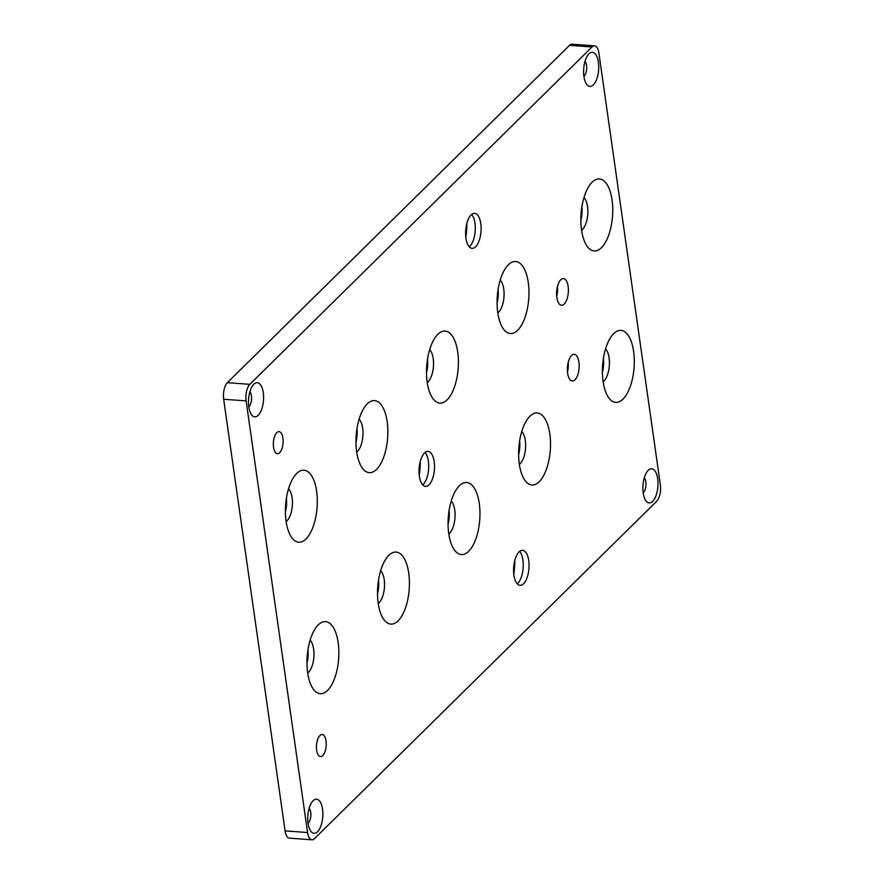 <?xml version="1.0" encoding="UTF-8"?>
<svg xmlns="http://www.w3.org/2000/svg" width="884" height="884" viewBox="0 0 884 884"><rect width="100%" height="100%" fill="white"/><g stroke="black" fill="none" stroke-linecap="round" stroke-linejoin="round"><path stroke-width="1.33" d="M311.942 839.8L289.466 838.154A12.531 5.47 94.2 0 1 285.09 830.883L223.663 399.259A12.531 5.47 -85.8 0 1 227.343 382.684L569.528 45.338A12.531 5.47 -85.8 0 1 572.059 44.2L594.534 45.846A12.531 5.47 -85.8 0 1 598.91 53.117L660.337 484.741A12.531 5.47 -85.8 0 1 656.657 501.316L314.472 838.662A12.531 5.47 94.2 0 1 311.942 839.8A12.531 5.47 94.2 0 1 307.566 832.529L246.139 400.905A12.531 5.47 -85.8 0 1 249.818 384.33L592.004 46.985A12.531 5.47 -85.8 0 1 594.534 45.846M581.849 206.966A17.536 7.658 -85.8 0 1 580.843 220.668M466.829 223.497A36.122 15.779 -85.8 0 1 465.824 237.199M498.068 289.565A17.536 7.658 -85.8 0 1 497.062 303.267M603.407 358.407A17.536 7.658 -85.8 0 1 602.402 372.109M519.626 441.006A17.536 7.658 -85.8 0 1 518.621 454.707M514.786 560.467A36.122 15.779 -85.8 0 1 513.781 574.169M427.513 359.114A17.536 7.658 -85.8 0 1 426.508 372.816M356.959 428.674A17.536 7.658 -85.8 0 1 355.965 442.376M286.405 498.233A17.536 7.658 -85.8 0 1 285.41 511.935M420.254 461.536A36.122 15.779 -85.8 0 1 419.248 475.238M449.072 510.565A17.536 7.658 -85.8 0 1 448.066 524.267M378.518 580.125A17.536 7.658 -85.8 0 1 377.512 593.827M307.964 649.674A17.536 7.658 -85.8 0 1 306.958 663.376M588.954 53.869A17.116 7.481 94.2 0 0 588.634 54.2A17.116 7.481 94.2 0 0 583.705 68.841A17.116 7.481 94.2 0 0 586.457 84.046A17.116 7.481 94.2 0 0 598.59 70.311A17.116 7.481 94.2 0 0 588.954 53.869M592.136 182.192A36.122 15.779 94.2 0 0 591.462 182.9A36.122 15.779 94.2 0 0 581.064 213.795A36.122 15.779 94.2 0 0 586.854 245.874A36.122 15.779 94.2 0 0 612.468 216.9A36.122 15.779 94.2 0 0 592.136 182.192M564.224 304.052A13.359 5.834 94.2 0 0 568.39 289.289A13.359 5.834 94.2 0 0 563.473 278.604A13.359 5.834 94.2 0 0 556.677 291.51A13.359 5.834 94.2 0 0 561.528 305.256A13.359 5.834 94.2 0 0 564.224 304.052M475.614 246.769A17.536 7.658 94.2 0 0 481.084 227.398A17.536 7.658 94.2 0 0 474.631 213.375A17.536 7.658 94.2 0 0 465.713 230.304A17.536 7.658 94.2 0 0 472.078 248.36A17.536 7.658 94.2 0 0 475.614 246.769M508.355 264.791A36.122 15.779 94.2 0 0 507.681 265.498A36.122 15.779 94.2 0 0 497.283 296.394A36.122 15.779 94.2 0 0 503.073 328.472A36.122 15.779 94.2 0 0 528.687 299.499A36.122 15.779 94.2 0 0 508.355 264.791M613.684 333.644A36.122 15.779 94.2 0 0 613.01 334.34A36.122 15.779 94.2 0 0 602.612 365.236A36.122 15.779 94.2 0 0 608.402 397.314A36.122 15.779 94.2 0 0 634.016 368.341A36.122 15.779 94.2 0 0 613.684 333.644M574.998 379.766A13.359 5.834 94.2 0 0 579.164 365.015A13.359 5.834 94.2 0 0 574.246 354.329A13.359 5.834 94.2 0 0 567.451 367.225A13.359 5.834 94.2 0 0 572.302 380.982A13.359 5.834 94.2 0 0 574.998 379.766M648.226 470.343A17.116 7.481 94.2 0 0 647.906 470.675A17.116 7.481 94.2 0 0 642.977 485.316A17.116 7.481 94.2 0 0 645.729 500.521A17.116 7.481 94.2 0 0 657.862 486.786A17.116 7.481 94.2 0 0 648.226 470.343M529.903 416.242A36.122 15.779 94.2 0 0 529.229 416.939A36.122 15.779 94.2 0 0 518.831 447.834A36.122 15.779 94.2 0 0 524.621 479.913A36.122 15.779 94.2 0 0 550.235 450.939A36.122 15.779 94.2 0 0 529.903 416.242M523.571 583.738A17.536 7.658 94.2 0 0 529.041 564.368A17.536 7.658 94.2 0 0 522.588 550.345A17.536 7.658 94.2 0 0 513.67 567.274A17.536 7.658 94.2 0 0 520.035 585.319A17.536 7.658 94.2 0 0 523.571 583.738M437.801 334.351A36.122 15.779 94.2 0 0 437.127 335.047A36.122 15.779 94.2 0 0 426.729 365.954A36.122 15.779 94.2 0 0 432.519 398.032A36.122 15.779 94.2 0 0 458.133 369.048A36.122 15.779 94.2 0 0 437.801 334.351M367.247 403.911A36.122 15.779 94.2 0 0 366.573 404.607A36.122 15.779 94.2 0 0 356.175 435.503A36.122 15.779 94.2 0 0 361.965 467.592A36.122 15.779 94.2 0 0 387.579 438.608A36.122 15.779 94.2 0 0 367.247 403.911M253.83 384.264A17.116 7.481 94.2 0 0 253.509 384.595A17.116 7.481 94.2 0 0 248.581 399.236A17.116 7.481 94.2 0 0 251.321 414.441A17.116 7.481 94.2 0 0 263.465 400.706A17.116 7.481 94.2 0 0 253.83 384.264M279.653 452.696A11.061 4.829 94.2 0 0 283.112 440.475A11.061 4.829 94.2 0 0 279.035 431.624A11.061 4.829 94.2 0 0 273.41 442.309A11.061 4.829 94.2 0 0 277.421 453.702A11.061 4.829 94.2 0 0 279.653 452.696M296.692 473.459A36.122 15.779 94.2 0 0 296.018 474.167A36.122 15.779 94.2 0 0 285.62 505.062A36.122 15.779 94.2 0 0 291.411 537.14A36.122 15.779 94.2 0 0 317.024 508.167A36.122 15.779 94.2 0 0 296.692 473.459M429.038 484.808A17.536 7.658 94.2 0 0 434.508 465.437A17.536 7.658 94.2 0 0 428.066 451.415A17.536 7.658 94.2 0 0 419.138 468.343A17.536 7.658 94.2 0 0 425.502 486.399A17.536 7.658 94.2 0 0 429.038 484.808M459.349 485.791A36.122 15.779 94.2 0 0 458.674 486.498A36.122 15.779 94.2 0 0 448.276 517.394A36.122 15.779 94.2 0 0 454.067 549.472A36.122 15.779 94.2 0 0 479.692 520.499A36.122 15.779 94.2 0 0 459.349 485.791M388.805 555.351A36.122 15.779 94.2 0 0 388.131 556.058A36.122 15.779 94.2 0 0 377.722 586.954A36.122 15.779 94.2 0 0 383.512 619.032A36.122 15.779 94.2 0 0 409.137 590.059A36.122 15.779 94.2 0 0 388.805 555.351M318.251 624.911A36.122 15.779 94.2 0 0 317.577 625.607A36.122 15.779 94.2 0 0 307.179 656.503A36.122 15.779 94.2 0 0 312.958 688.592A36.122 15.779 94.2 0 0 338.583 659.608A36.122 15.779 94.2 0 0 318.251 624.911M322.771 755.588A11.061 4.829 94.2 0 0 326.218 743.367A11.061 4.829 94.2 0 0 322.141 734.516A11.061 4.829 94.2 0 0 316.516 745.201A11.061 4.829 94.2 0 0 320.527 756.594A11.061 4.829 94.2 0 0 322.771 755.588M313.102 800.738A17.116 7.481 94.2 0 0 312.781 801.07A17.116 7.481 94.2 0 0 307.853 815.711A17.116 7.481 94.2 0 0 310.593 830.916A17.116 7.481 94.2 0 0 322.737 817.181A17.116 7.481 94.2 0 0 313.102 800.738M583.915 76.4A8.144 3.558 94.2 0 0 586.656 69.062A8.144 3.558 94.2 0 0 585.02 61.394M581.584 230.315A17.536 7.658 94.2 0 0 587.772 214.282A17.536 7.658 94.2 0 0 583.981 197.519M557.417 286.748A13.359 5.834 -85.8 0 1 556.721 296.328M471.636 214.48A17.536 7.658 -85.8 0 1 472.376 215.42A17.536 7.658 -85.8 0 1 475.183 231A17.536 7.658 -85.8 0 1 470.144 246.006A17.536 7.658 -85.8 0 1 469.813 246.349A17.536 7.658 -85.8 0 1 469.271 246.835M497.803 312.914A17.536 7.658 94.2 0 0 503.979 296.88A17.536 7.658 94.2 0 0 500.2 280.118M603.142 381.755A17.536 7.658 94.2 0 0 609.319 365.733A17.536 7.658 94.2 0 0 605.54 348.97M568.191 362.462A13.359 5.834 -85.8 0 1 567.495 372.042M643.187 492.874A8.144 3.558 94.2 0 0 645.928 485.526A8.144 3.558 94.2 0 0 644.292 477.868M519.361 464.354A17.536 7.658 94.2 0 0 525.538 448.332A17.536 7.658 94.2 0 0 521.759 431.569M519.593 551.439A17.536 7.658 -85.8 0 1 520.333 552.389A17.536 7.658 -85.8 0 1 523.14 567.97A17.536 7.658 -85.8 0 1 518.101 582.965A17.536 7.658 -85.8 0 1 517.77 583.307A17.536 7.658 -85.8 0 1 517.228 583.794M427.248 382.474A17.536 7.658 94.2 0 0 433.436 366.44A17.536 7.658 94.2 0 0 429.646 349.677M356.694 452.022A17.536 7.658 94.2 0 0 362.882 436A17.536 7.658 94.2 0 0 359.103 419.237M248.791 406.795A8.144 3.558 94.2 0 0 251.531 399.457A8.144 3.558 94.2 0 0 249.885 391.789M286.14 521.582A17.536 7.658 94.2 0 0 292.328 505.549A17.536 7.658 94.2 0 0 288.549 488.797M425.06 452.52A17.536 7.658 -85.8 0 1 425.801 453.459A17.536 7.658 -85.8 0 1 428.618 469.039A17.536 7.658 -85.8 0 1 423.569 484.045A17.536 7.658 -85.8 0 1 423.237 484.388A17.536 7.658 -85.8 0 1 422.696 484.874M448.807 533.914A17.536 7.658 94.2 0 0 454.984 517.88A17.536 7.658 94.2 0 0 451.205 501.129M378.253 603.474A17.536 7.658 94.2 0 0 384.429 587.44A17.536 7.658 94.2 0 0 380.65 570.677M307.698 673.033A17.536 7.658 94.2 0 0 313.875 657A17.536 7.658 94.2 0 0 310.096 640.237M308.063 823.269A8.144 3.558 94.2 0 0 310.803 815.932A8.144 3.558 94.2 0 0 309.157 808.263M285.09 830.883L307.566 832.529M223.663 399.259L246.139 400.905M227.343 382.684L249.818 384.33M569.528 45.338L592.004 46.985"/></g></svg>
